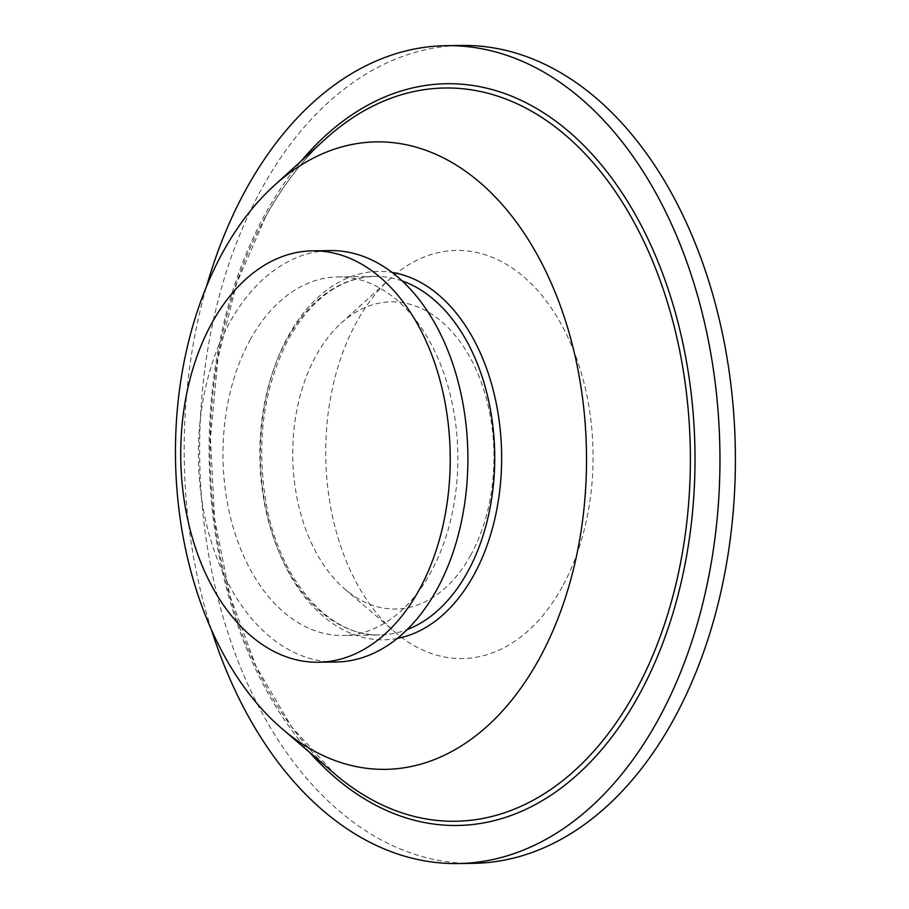 <?xml version="1.0" encoding="UTF-8"?>
<svg xmlns="http://www.w3.org/2000/svg" width="909" height="909" viewBox="0 0 909 909"><rect width="100%" height="100%" fill="white"/><g stroke="black" fill="none" stroke-linecap="round" stroke-linejoin="round"><path stroke-width="0.68" stroke-dasharray="4.54 3.41" d="M562.239 586.828A204.082 133.657 89.2 0 1 395.04 632.141A204.082 133.657 89.2 0 1 356.567 322.184A204.082 133.657 89.2 0 1 390.018 278.779A204.082 133.657 89.2 0 1 560.637 323.138A204.082 133.657 89.2 0 1 562.239 586.828M470.76 555.047A153.61 100.604 89.2 0 1 344.909 589.146A153.61 100.604 89.2 0 1 315.946 355.851A153.61 100.604 89.2 0 1 341.125 323.172A153.61 100.604 89.2 0 1 469.544 356.567A153.61 100.604 89.2 0 1 470.76 555.047M336.08 662.002A205.718 134.737 89.2 0 1 211.797 543.423A205.718 134.737 89.2 0 1 229.488 322.922A205.718 134.737 89.2 0 1 330.228 250.6M250.077 339.943A179.3 117.431 89.2 0 1 337.864 276.915A179.3 117.431 89.2 0 1 446.183 380.269A179.3 117.431 89.2 0 1 430.764 572.443A179.3 117.431 89.2 0 1 342.966 635.482A179.3 117.431 89.2 0 1 234.647 532.129A179.3 117.431 89.2 0 1 250.077 339.943M473.339 863.334A408.982 267.86 89.2 0 1 226.261 627.585A408.982 267.86 89.2 0 1 261.44 189.22A408.982 267.86 89.2 0 1 461.704 45.45M211.377 629.596A408.982 267.86 89.2 0 1 206.502 286.54M397.278 638.425A184.209 120.647 89.2 0 1 275.484 542.98A184.209 120.647 89.2 0 1 288.176 336.194A184.209 120.647 89.2 0 1 392.063 272.427M402.164 280.938A179.3 117.431 -90.8 0 0 374.735 276.393A179.3 117.431 -90.8 0 0 286.937 339.421A179.3 117.431 -90.8 0 0 271.518 531.606A179.3 117.431 -90.8 0 0 379.837 634.948A179.3 117.431 -90.8 0 0 407.118 629.63M309.719 752.459A370.917 242.93 89.2 0 1 265.167 214.126A370.917 242.93 89.2 0 1 301.299 160.927M265.451 216.899A366.668 240.146 -90.8 0 0 334.58 773.775L291.596 726.848L256.145 666.638L230.011 596.077L214.524 518.63L210.433 438.058L217.955 358.305L236.704 283.233L265.758 216.535C282.881 185.481 302.811 159.609 325.547 138.918A366.668 240.146 -90.8 0 0 265.451 216.899M344.909 589.146L395.04 632.141M337.864 276.915L374.735 276.393C340.58 277.643 311.923 298.391 288.767 338.603C262.962 388.325 255.611 444.217 266.689 506.256C280.938 582.26 330.546 637.152 379.837 634.948L342.966 635.482M341.125 323.172L390.018 278.779"/><path stroke-width="1.36" d="M222.875 252.179A313.775 205.502 89.2 0 1 274.313 185.447A313.775 205.502 89.2 0 1 536.628 253.656A313.775 205.502 89.2 0 1 539.105 659.059A313.775 205.502 89.2 0 1 282.04 728.723A313.775 205.502 89.2 0 1 222.875 252.179M211.82 323.172A205.718 134.737 89.2 0 1 312.548 250.85A205.718 134.737 89.2 0 1 436.831 369.429A205.718 134.737 89.2 0 1 419.14 589.93A205.718 134.737 89.2 0 1 318.4 662.252A205.718 134.737 89.2 0 1 194.128 543.673A205.718 134.737 89.2 0 1 211.82 323.172M312.548 250.85L330.228 250.6A205.718 134.737 89.2 0 1 454.5 369.179A205.718 134.737 89.2 0 1 436.809 589.68A205.718 134.737 89.2 0 1 336.08 662.002L318.4 662.252M206.502 286.54A408.982 267.86 89.2 0 1 245.987 189.436A408.982 267.86 89.2 0 1 446.251 45.666A408.982 267.86 89.2 0 1 693.328 281.415A408.982 267.86 89.2 0 1 658.15 719.78A408.982 267.86 89.2 0 1 457.886 863.55A408.982 267.86 89.2 0 1 211.377 629.596M446.251 45.666L461.704 45.45A408.982 267.86 89.2 0 1 708.77 281.188A408.982 267.86 89.2 0 1 673.603 719.564A408.982 267.86 89.2 0 1 473.339 863.334L457.886 863.55M392.063 272.427A184.209 120.647 89.2 0 1 492.451 387.211A184.209 120.647 89.2 0 1 473.816 575.056A184.209 120.647 89.2 0 1 397.278 638.425M407.118 629.63A179.3 117.431 -90.8 0 0 467.635 571.92A179.3 117.431 -90.8 0 0 402.164 280.938M301.299 160.927A370.917 242.93 89.2 0 1 625.881 198.776A370.917 242.93 89.2 0 1 638.97 695.101A370.917 242.93 89.2 0 1 309.719 752.459M282.04 728.723L334.58 773.775A366.668 240.146 -90.8 0 0 634.971 692.374A366.668 240.146 -90.8 0 0 632.085 218.626A366.668 240.146 -90.8 0 0 325.547 138.918L274.313 185.447"/></g></svg>
